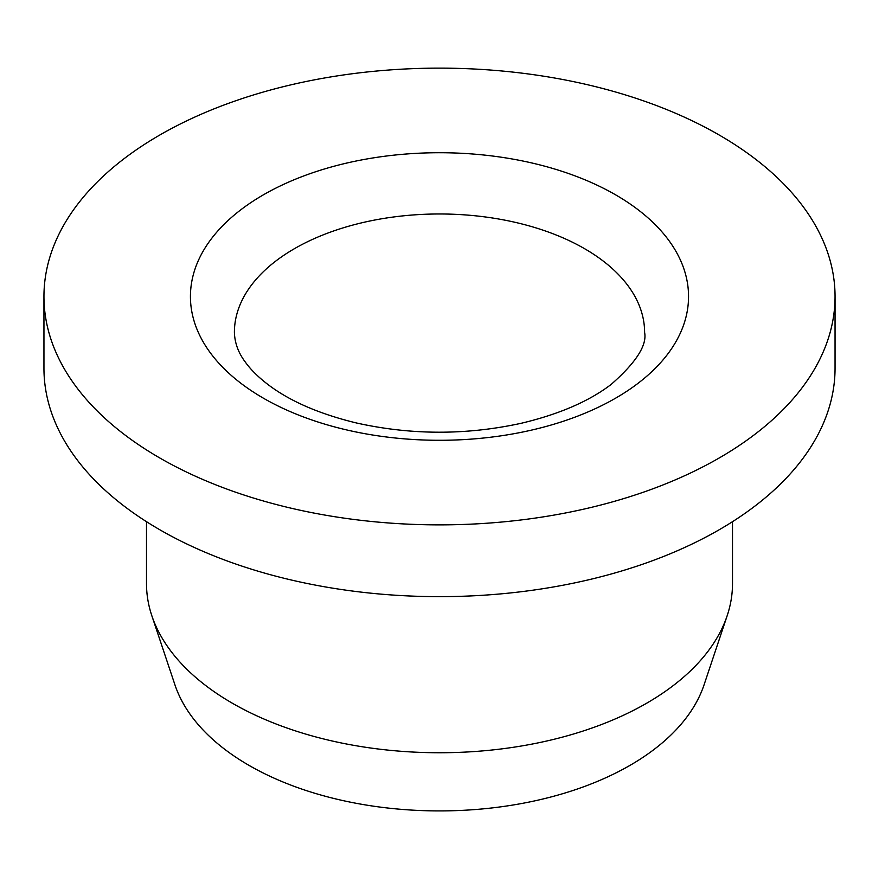 <?xml version="1.0" encoding="UTF-8"?>
<svg xmlns="http://www.w3.org/2000/svg" width="879" height="879" viewBox="0 0 879 879"><rect width="100%" height="100%" fill="white"/><g stroke="black" fill="none" stroke-linecap="round" stroke-linejoin="round"><path stroke-width="1.32" d="M159.802 457.981A395.55 228.364 180 0 1 43.95 296.509A395.55 228.364 180 0 1 439.5 68.133A395.55 228.364 180 0 1 835.05 296.509A395.55 228.364 180 0 1 590.875 507.491A395.55 228.364 180 0 1 159.802 457.981M732.504 521.686L732.504 583.59A293.004 169.164 180 0 1 727.197 615.641A293.004 169.164 180 0 1 646.68 703.2A293.004 169.164 180 0 1 232.32 703.2A293.004 169.164 180 0 1 151.803 615.641A293.004 169.164 180 0 1 146.496 583.59L146.496 521.686M835.05 296.509L835.05 368.279A395.55 228.364 180 0 1 590.875 579.261A395.55 228.364 180 0 1 159.802 529.751A395.55 228.364 180 0 1 43.95 368.279L43.95 296.509M727.197 615.641L704.068 684.829A269.446 155.561 180 0 1 518.456 804.087A269.446 155.561 180 0 1 248.977 765.356A269.446 155.561 180 0 1 174.932 684.829L151.803 615.641M263.392 194.83A249.054 143.782 0 0 0 375.036 435.391A249.054 143.782 0 0 0 680.06 259.294A249.054 143.782 0 0 0 263.392 194.83M644.604 332.394A205.104 118.412 0 0 0 517.984 222.991A205.104 118.412 0 0 0 294.476 248.658A205.104 118.412 0 0 0 234.396 332.394C234.748 343.085 238.44 353.05 245.483 362.302C250.614 369.466 257.91 376.717 267.359 384.057C289.235 400.901 318.923 413.866 356.413 422.964C411.251 435.182 466.178 435.281 521.192 423.282C558.945 414.306 588.897 401.384 611.059 384.497C636 362.62 647.186 345.249 644.604 332.394"/></g></svg>
